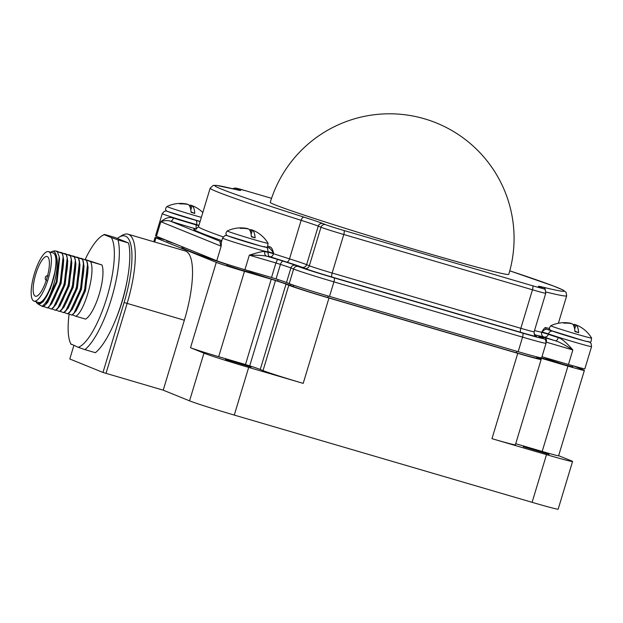<?xml version="1.0" encoding="UTF-8"?>
<svg xmlns="http://www.w3.org/2000/svg" width="623" height="623" viewBox="0 0 623 623"><rect width="100%" height="100%" fill="white"/><g stroke="black" fill="none" stroke-linecap="round" stroke-linejoin="round"><path stroke-width="0.93" d="M104.578 234.443L115.053 237.511L128.502 242.97A62.65 17.919 106.3 0 1 121.898 301.867A62.65 17.919 106.3 0 1 95.374 352.696L84.899 349.628A62.65 17.919 -73.7 0 0 111.424 298.799A62.65 17.919 -73.7 0 0 118.027 239.902L111.353 237.581A58.85 16.837 -73.7 0 1 106.922 297.366A58.85 16.837 -73.7 0 1 78.225 347.315L84.899 349.628M71.45 344.176L78.225 347.315M128.502 242.97L118.027 239.902M72.237 314.849L75.842 316.25C84.487 311.921 96.051 271.69 90.576 261.644L85.164 259.48A58.85 16.837 -73.7 0 1 102.219 235.696A58.85 16.837 -73.7 0 1 104.275 234.715L111.353 237.581M69.122 314.054A58.85 16.837 -73.7 0 0 70.633 343.499A58.85 16.837 -73.7 0 0 71.147 344.441M85.164 259.48L101.977 264.977A29.865 8.543 106.3 0 1 99.205 294.235A29.865 8.543 106.3 0 1 85.631 319.116L75.842 316.25M72.829 255.866L78.475 258.093L79.978 265.063L77.369 288.215L68.164 308.206L63.624 312.668C72.268 308.346 83.832 268.116 78.358 258.062L72.494 256.061M76.902 257.058L82.547 259.293L84.05 266.255L81.442 289.407L72.237 309.397L67.697 313.867C76.341 309.538 87.905 269.307 82.431 259.254L76.567 257.252M68.164 313.657L71.77 315.059C80.414 310.729 91.978 270.499 86.504 260.445L80.974 258.249L86.62 260.484L88.123 267.446L85.515 290.598L76.24 310.667M64.091 312.466L67.697 313.867M101.977 264.977L90.576 261.644M87.57 263.957L84.557 290.318L73.958 313.229L71.77 315.059M83.498 262.766L80.484 289.127L69.885 312.037M79.417 261.574L76.411 287.935L65.812 310.846M51.873 308.883L55.478 310.285C64.122 305.955 75.687 265.725 70.212 255.671L64.348 253.67M55.945 310.075L59.551 311.477C68.195 307.147 79.76 266.917 74.285 256.871L68.421 254.862M60.018 311.266L63.624 312.668M67.736 261.372L65.15 284.641L55.938 304.631L51.405 309.094C60.049 304.764 71.614 264.534 66.139 254.48L60.275 252.479M71.809 262.571L69.223 285.84L60.01 305.823L55.478 310.285M75.578 262.291L75.905 263.879L73.296 287.032L64.083 307.014L59.551 311.477M47.8 307.692L51.405 309.094M64.683 253.483L70.212 255.671M70.329 255.71L71.279 259.191L68.265 285.56L57.666 308.463M60.602 252.284L66.256 254.519L67.198 258L64.192 284.361L53.594 307.271M68.756 254.675L74.402 256.902L75.352 260.391L72.338 286.751L61.739 309.654M36.118 301.734A27.334 7.819 -73.7 0 0 36.998 303.175A27.334 7.819 -73.7 0 0 47.2 295.318C50.86 288.06 53.469 280.148 55.034 271.566L50.323 288.94L43.579 301.205M59.567 258.856L57.005 282.258L47.8 302.241L45.752 304.538L56.35 281.658L59.224 256.668L57.285 251.731L54.933 250.796L57.285 251.731M63.686 260.289L61.077 283.434L51.725 303.596M55.034 271.566C56.74 262.898 56.802 256.684 55.229 252.946C58.134 258.07 57.947 267.469 54.66 281.137C50.775 294.991 46.546 303.354 41.982 306.228L43.26 306.664L45.752 304.538M38.54 304.351L41.982 306.228M43.618 306.446L47.332 307.894C55.977 303.572 67.541 263.342 62.066 253.288L56.202 251.287M56.529 251.092L62.183 253.32L63.125 256.801L60.12 283.154L49.521 306.064L47.332 307.894M47.2 295.318L42.878 301.991L37.419 303.65L36.998 303.175M55.229 252.946A27.334 7.819 -73.7 0 0 52.137 251.497L54.933 250.796M52.137 251.497A27.334 7.819 -73.7 0 0 50.619 252.237M34.031 301.119L38.61 302.459A25.784 7.375 -73.7 0 0 52.729 280.498A25.784 7.375 -73.7 0 0 53.111 252.969L48.532 251.63A25.784 7.375 106.3 0 1 48.142 279.159A25.784 7.375 -73.7 0 1 34.031 301.119A25.784 7.375 -73.7 0 1 34.413 273.59A25.784 7.375 106.3 0 1 48.532 251.63M35.768 274.143A20.676 5.918 -73.7 0 0 35.464 296.221A20.676 5.918 -73.7 0 0 46.787 278.606A20.676 5.918 106.3 0 0 47.091 256.528A20.676 5.918 106.3 0 0 35.768 274.143M115.839 319.194A54.808 15.676 -73.7 0 0 127.154 280.56M73.849 345.539L69.792 358.988L102.982 372.445L124.102 302.505A62.323 17.826 -73.7 0 0 119.118 237.199A62.323 17.826 -73.7 0 0 117.342 238.445M166.022 240.166A23.767 0.654 16.8 0 0 155.057 237.441A23.767 0.654 16.8 0 0 155.952 237.908L216.282 262.369A23.767 0.654 16.8 0 0 244.465 271.332L271.246 279.182A200.801 5.529 16.8 0 0 275.475 280.529A23.417 0.646 -163.2 0 1 286.019 284.111L288.792 285.233A33.883 0.934 16.8 0 0 328.967 298.02L517.744 353.327A33.883 0.934 16.8 0 0 541.153 359.455L515.385 444.806A33.883 0.934 16.8 0 1 491.975 438.678L546.496 454.65A37.723 1.036 16.8 0 0 572.56 461.479L558.169 509.162A37.723 1.036 16.8 0 1 532.097 502.325L234.279 415.082A37.723 1.036 16.8 0 1 189.548 400.846L163.226 390.169L102.982 372.445M105.996 373.403L127.115 303.463A64.862 18.55 -73.7 0 0 128.081 234.217A64.862 18.55 -73.7 0 0 121.929 235.494L119.118 237.199M128.081 234.217L185.304 250.983A64.862 18.55 106.3 0 1 184.346 320.23L124.102 302.505M163.226 390.169L184.346 320.23M271.246 279.182L245.478 364.533L218.696 356.683A23.767 0.654 16.8 0 1 190.513 347.72L203.947 353.163A37.723 1.036 16.8 0 0 248.678 367.399L303.199 383.371L328.967 298.02M536.847 357.244A23.417 0.646 -163.2 0 1 538.911 357.703A200.801 5.529 16.8 0 0 541.177 358.256L567.95 366.106A23.767 0.654 16.8 0 0 584.374 370.405A23.767 0.654 16.8 0 0 583.478 369.937L573.9 366.059M541.153 359.455A33.883 0.934 16.8 0 0 539.876 358.793L537.104 357.672A23.417 0.646 -163.2 0 1 536.769 357.524M249.262 271.916A196.167 5.405 16.8 0 0 277.765 281.105A28.004 0.771 16.8 0 1 290.388 285.396L293.114 286.494A29.195 0.802 16.8 0 0 327.737 297.514L516.42 352.797A29.195 0.802 16.8 0 0 536.598 358.077L536.948 356.917M536.94 356.94A196.167 5.405 16.8 0 0 550.615 360.008M182.087 246.677L181.916 247.222A196.167 5.405 16.8 0 0 227.27 264.627M174.744 243.702L166.699 240.953L166.832 240.501M249.527 271.052L249.208 272.111L241.202 270.016L227.029 265.414L227.356 264.339M573.059 365.818L572.732 366.892L564.726 364.798L550.561 360.195L550.825 359.323M245.478 364.533A200.801 5.529 16.8 0 0 249.706 365.88L275.475 280.529M303.199 383.371A33.883 0.934 16.8 0 1 263.023 370.584L260.25 369.462A23.417 0.646 16.8 0 0 249.706 365.88M225.487 359.416L236.296 362.181L251.201 367.072L225.487 359.416M515.719 443.701L542.181 451.457A23.767 0.654 16.8 0 0 558.605 455.756L584.374 370.405M572.56 461.479A37.723 1.036 16.8 0 0 571.135 460.74L558.629 455.67M523.312 446.668L534.121 449.432L549.027 454.323L523.312 446.668M540.881 359.237L541.177 358.256M198.947 225.3L196.494 224.576A23.744 0.654 -163.2 0 1 173.599 217.668A23.744 0.654 -163.2 0 1 162.237 213.642L155.548 235.821A23.744 0.654 16.8 0 0 156.443 236.281L216.773 260.749A23.744 0.654 16.8 0 0 244.932 269.704L271.527 277.5A200.949 5.537 16.8 0 0 276.044 278.94A23.222 0.639 -163.2 0 1 286.51 282.492L289.228 283.597A33.985 0.934 16.8 0 0 329.528 296.416L518.165 351.684A33.985 0.934 16.8 0 0 541.644 357.836L546.036 343.289C545.616 337.759 545.125 339.932 542.695 338.094L539.674 336.887M541.979 356.73L568.456 364.486A23.744 0.654 16.8 0 0 584.865 368.785L591.562 346.614A23.744 0.654 -163.2 0 1 573.9 341.949A23.744 0.654 -163.2 0 1 548.442 333.905L548.333 334.286A23.744 0.654 16.8 0 0 558.255 337.588C561.689 338.569 566.548 342.689 572.849 349.947L546.254 342.152C546.799 340.002 546.316 338.507 544.814 337.674L555.498 340.804A3.785 1.713 107.6 0 0 558.255 337.588M422.682 251.809A124.569 3.434 -163.2 0 1 270.257 202.358A124.569 124.569 0 0 1 424.528 118.822A124.569 124.569 0 0 1 508.757 274.361A124.569 3.434 -163.2 0 1 422.682 251.809M589.008 341.91A19.959 0.553 -163.2 0 1 573.814 337.868A19.959 0.553 -163.2 0 1 552.788 331.218A3.785 3.38 -70.1 0 0 548.442 333.905L541.839 331.919C543.84 328.617 545.141 327.192 545.732 327.651A186.199 5.132 16.8 0 0 549.385 328.422M534.487 330.587A186.199 5.132 -163.2 0 0 541.722 332.3A3.785 3.512 -77.1 0 0 543.988 336.981A3.785 3.38 109.9 0 0 548.333 334.286L541.722 332.3L541.839 331.919C544.144 329.925 545.693 329.014 546.496 329.193A1.246 1.176 102.4 0 1 545.732 327.651M587.956 341.412A19.609 0.537 -163.2 0 1 575.146 338.242A19.609 0.537 -163.2 0 1 551.892 330.844M583.136 328.773A31.578 30.247 112.1 0 0 582.56 328.36A31.578 30.247 112.1 0 0 575.948 324.902A31.578 9.034 106.3 0 1 578.642 332.659A18.986 0.522 -163.2 0 1 574.92 331.568A31.578 9.034 -73.7 0 0 572.218 323.812A31.578 30.247 112.1 0 0 564.049 323.181A29.888 8.551 -73.7 0 0 563.535 322.893A29.888 8.551 -73.7 0 0 562.974 322.745A31.578 30.247 -67.9 0 1 569.5 323.064A31.578 30.247 -67.9 0 1 571.143 323.376L571.081 323.586M578.642 332.659L574.889 331.132M573.105 324.7A31.578 9.034 106.3 0 1 574.865 324.466A31.578 30.247 -67.9 0 1 576.298 325.042M575.948 324.902L574.663 329.154M574.865 324.466L574.141 326.865M534.075 333.757A3.785 3.349 -76.2 0 0 535.71 335.01A189.992 5.233 -163.2 0 0 543.988 336.981A27.529 0.755 16.8 0 0 555.498 340.804C558.924 341.793 564.711 344.846 572.849 349.947L568.456 364.486M271.527 277.5L275.919 262.953A200.949 5.537 16.8 0 0 280.436 264.393A23.222 0.639 -163.2 0 1 290.902 267.952L293.62 269.05A33.985 0.934 16.8 0 0 333.92 281.876L522.557 337.136A33.985 0.934 16.8 0 0 546.036 343.289M535.655 335.999L535.788 336.054A23.02 0.631 -163.2 0 1 520.75 332.339L332.067 277.064A23.02 0.631 -163.2 0 1 304.772 268.373L302.046 267.267A34.179 0.942 16.8 0 0 286.635 262.034A189.992 5.233 -163.2 0 1 270.304 256.801A27.529 0.755 16.8 0 1 266.846 256.24L277.523 259.37L275.919 262.953L249.325 255.165C258.685 255.189 264.526 255.547 266.846 256.24A3.785 3.286 104.1 0 1 264.806 251.614A23.744 0.654 16.8 0 0 267.913 252.214L268.03 251.832A23.744 0.654 -163.2 0 1 245.112 245.594A23.744 0.654 -163.2 0 1 222.575 238.111L221.43 241.895L221.165 246.202L160.827 221.741C164.589 220.425 167.797 220.238 170.461 221.188L220.69 241.553C219.701 241.28 219.857 242.838 221.165 246.202L216.773 260.749M244.932 269.704L249.325 255.165C258.117 252.323 263.28 251.147 264.806 251.614M267.859 246.186A186.199 5.132 16.8 0 0 269.65 246.77C271.324 246.973 272.648 249.169 273.614 253.335L268.061 251.715M198.83 225.682L196.377 224.958L196.494 224.576A3.785 1.947 -74.1 0 0 195.754 220.301A19.959 0.553 -163.2 0 1 166.964 211.142M196.65 228.898A3.785 1.947 105.9 0 1 196.377 224.958A23.744 0.654 16.8 0 1 173.381 218.019C169.565 216.679 165.383 217.925 160.827 221.741L156.443 236.281M201.354 217.349A21.314 0.584 16.8 0 1 167.735 206.929A21.314 0.584 -163.2 0 1 166.948 206.501C164.893 208.806 165.181 210.481 167.813 211.524L200.1 221.492A19.609 0.537 -163.2 0 1 181.924 216.189A19.609 0.537 -163.2 0 1 168.031 211.602M199.274 209.53A31.578 30.247 112.1 0 0 198.698 209.11A31.578 30.247 112.1 0 0 192.079 205.66A31.578 9.034 106.3 0 1 194.781 213.409A18.986 0.522 -163.2 0 1 191.051 212.318A31.578 9.034 -73.7 0 0 188.356 204.57A31.578 30.247 112.1 0 0 180.187 203.939A29.888 8.551 -73.7 0 0 179.665 203.651A29.888 8.551 -73.7 0 0 179.113 203.503A31.578 30.247 -67.9 0 1 185.638 203.814A31.578 30.247 -67.9 0 1 187.282 204.134L187.219 204.344M194.781 213.409L191.027 211.89M189.244 205.458A31.578 9.034 106.3 0 1 191.004 205.224A31.578 30.247 -67.9 0 1 192.437 205.792M192.079 205.66L190.802 209.912M191.004 205.224L190.28 207.623M286.635 262.034A3.785 1.822 -72.3 0 0 289.508 258.856L301.135 220.324A37.964 1.044 -163.2 0 1 318.26 226.141L320.977 227.239A19.235 0.53 16.8 0 0 343.787 234.497L532.47 289.781A19.235 0.53 16.8 0 0 545.756 293.262L534.129 331.786A19.235 0.53 -163.2 0 1 520.836 328.305L332.152 273.03A19.235 0.53 -163.2 0 1 309.343 265.772L306.625 264.666A37.964 1.044 16.8 0 0 289.508 258.856A186.199 5.132 -163.2 0 1 273.497 253.717A3.785 2.165 107.9 0 1 270.304 256.801A3.785 3.761 -59.6 0 1 269.479 256.442L269.479 256.442C268.879 257.058 268.357 255.648 267.913 252.214M266.434 247.074A187.445 5.163 16.8 0 0 268.56 247.767C269.977 248.234 271.659 250.088 273.614 253.335L273.497 253.717L267.952 252.105M264.425 246.63A19.609 0.537 -163.2 0 1 251.614 243.461A19.609 0.537 -163.2 0 1 228.368 236.062M259.612 233.991A31.578 30.247 112.1 0 0 259.028 233.578A31.578 30.247 112.1 0 0 252.416 230.121A31.578 9.034 106.3 0 1 255.111 237.877A18.986 0.522 -163.2 0 1 251.388 236.779A31.578 9.034 -73.7 0 0 248.694 229.03A31.578 30.247 112.1 0 0 240.525 228.4A29.888 8.551 -73.7 0 0 240.003 228.111A29.888 8.551 -73.7 0 0 239.442 227.963A31.578 30.247 -67.9 0 1 245.968 228.283A31.578 30.247 -67.9 0 1 247.611 228.594L247.549 228.805M255.111 237.877L251.357 236.351M249.582 229.918A31.578 9.034 106.3 0 1 251.334 229.685A31.578 30.247 -67.9 0 1 252.774 230.253M252.416 230.121L251.131 234.373M251.334 229.685L250.61 232.083M48.539 307.069L48.781 308.097M154.714 242.02L155.952 237.908M190.513 347.72L216.282 262.369M189.548 400.846L203.947 353.163M218.696 356.683L244.465 271.332M260.25 369.462L286.019 284.111M263.023 370.584L288.792 285.233M491.975 438.678L517.744 353.327M532.097 502.325L546.496 454.65M234.279 415.082L248.678 367.399M538.724 358.326L538.911 357.703M542.181 451.457L567.95 366.106M516.42 352.797L516.872 351.302M327.737 297.514L328.189 296.026M293.114 286.494L293.519 285.163M290.388 285.396L290.754 284.181M277.765 281.105L278.208 279.634M246.467 190.973A3.785 1.082 -73.7 0 0 246.435 190.965L271.55 198.324L246.467 190.973A15.443 0.428 16.8 0 0 236.374 188.481L239.092 189.587A41.757 1.153 -163.2 0 1 235.868 189.517A3.785 3.349 -76.2 0 0 235.681 189.462L216.313 185.366L213.23 185.397L210.161 188.169A186.199 5.132 16.8 0 0 301.135 220.324A3.785 1.822 107.7 0 1 304.008 217.147A41.757 1.153 -163.2 0 1 322.831 223.532L325.556 224.638A15.443 0.428 16.8 0 0 343.873 230.471L532.556 285.747A15.443 0.428 16.8 0 0 542.649 288.239L539.923 287.133A41.757 1.153 -163.2 0 1 543.147 287.203A182.414 5.023 16.8 0 0 509.77 270.834L553.691 286.089L563.192 290.116L566.089 292.335L566.673 295.8A186.199 5.132 16.8 0 1 545.919 292.008M235.868 189.517A182.414 5.023 16.8 0 0 304.008 217.147M232.527 188.699L235.229 188.021L246.435 190.965A3.785 1.082 -73.7 0 0 246.404 190.957M236.374 188.481A3.785 3.629 112.1 0 0 233.438 188.917M552.788 331.218L546.496 329.193A187.445 5.163 16.8 0 0 550.234 329.98M591.593 338.055A21.314 0.584 16.8 0 1 574.281 333.453A21.314 0.584 16.8 0 1 551.596 326.172A21.314 0.584 -163.2 0 1 550.81 325.743C548.762 328.048 549.05 329.731 551.674 330.766L583.774 340.688C592.387 342.837 590.768 342.689 591.593 338.055A31.641 31.641 0 0 0 582.56 328.36M277.523 259.37A197.164 5.428 16.8 0 0 283.301 261.208A27.007 0.748 -163.2 0 1 295.481 265.343L298.199 266.449A30.192 0.833 16.8 0 0 334.006 277.842L522.642 333.103A30.192 0.833 16.8 0 0 542.368 337.978L539.65 336.879A27.007 0.748 -163.2 0 1 541.737 336.926A197.164 5.428 16.8 0 0 544.814 337.674M535.71 335.01A34.179 0.942 16.8 0 0 534.441 334.699M541.737 336.926A3.785 3.349 103.8 0 1 543.56 338.468M522.642 333.103A3.785 1.082 106.3 0 1 522.557 337.136L518.165 351.684M329.528 296.416L333.92 281.876A3.785 1.082 106.3 0 0 334.006 277.842M298.199 266.449A3.785 3.629 112.1 0 0 293.62 269.05L289.228 283.597M286.51 282.492L290.902 267.952A3.785 3.629 112.1 0 1 295.481 265.343M283.301 261.208A3.785 1.822 107.7 0 0 280.436 264.393L276.044 278.94M268.03 251.832C267.75 248.515 267.142 247.027 266.216 247.37A3.785 3.761 120.4 0 0 265.756 247.144M265.476 247.129A19.959 0.553 -163.2 0 1 246.225 241.872A19.959 0.553 -163.2 0 1 227.302 235.603M223.19 236.896A186.199 5.132 -163.2 0 1 198.527 226.694L210.161 188.169M200.076 221.578L195.754 220.301M221.811 240.626A189.992 5.233 -163.2 0 1 196.105 229.093M220.986 241.623A27.529 0.755 16.8 0 0 220.69 241.553A3.785 3.372 -76.3 0 0 220.885 241.607A3.785 3.372 -76.3 0 0 220.892 241.607L221.64 241.428L221.43 241.895M173.381 218.019A3.785 1.885 107.7 0 1 170.461 221.188A27.529 0.755 16.8 0 0 196.37 229.015M322.831 223.532A3.785 3.629 112.1 0 0 318.26 226.141L306.625 264.666A3.785 3.629 -67.9 0 1 302.046 267.267M325.556 224.638A3.785 3.629 112.1 0 0 320.977 227.239L309.343 265.772A3.785 3.629 -67.9 0 1 304.772 268.373M343.873 230.471A3.785 1.082 106.3 0 1 343.787 234.497L332.152 273.03A3.785 1.082 -73.7 0 0 332.067 277.064M532.556 285.747A3.785 1.082 106.3 0 1 532.47 289.781L520.836 328.305A3.785 1.082 -73.7 0 0 520.75 332.339M542.649 288.239A3.785 3.629 -67.9 0 1 542.976 288.356L539.549 286.985M543.147 287.203A3.785 3.349 103.8 0 1 545.413 290.263M269.65 246.77A1.246 0.748 108 0 1 268.56 247.767L266.153 247.121M268.069 243.274A21.314 0.584 16.8 0 1 250.758 238.671A21.314 0.584 16.8 0 1 228.073 231.39A21.314 0.584 -163.2 0 1 227.278 230.962C225.23 233.267 225.518 234.941 228.143 235.985L260.243 245.906C268.856 248.055 267.244 247.907 268.069 243.274A31.641 31.641 0 0 0 259.028 233.578M70.633 343.499L71.038 344.324M102.219 235.696L104.197 234.497M73.958 313.229L76.31 310.589M67.198 258L67.759 261.489M71.832 262.68L71.271 259.199M75.905 263.879L75.352 260.391M42.878 301.991L43.719 301.049M59.613 259.106L59.224 256.66M63.678 260.289L63.125 256.801M51.873 303.432L49.521 306.064M48.08 275.771C46.273 275.763 45.386 276.355 45.401 277.546C44.957 278.94 45.386 279.945 46.678 280.552M153.756 241.74L155.057 237.441M239.302 190.295L235.681 189.462M558.387 323.236L566.673 295.8M589.311 341.926L591.048 343.351L591.562 346.614M569.5 323.064A31.641 31.641 0 0 0 550.81 325.743M227.037 235.447L224.802 235.673L222.575 238.111M195.747 229.155L198.527 226.694M166.707 210.987L164.456 211.213L162.237 213.642M202.802 212.536A31.641 31.641 0 0 0 198.698 209.11M185.638 203.814A31.641 31.641 0 0 0 166.948 206.501M545.756 293.262C545.148 287.25 544.463 289.913 542.976 288.356M534.129 331.786C534.285 337.214 535.858 335.33 535.811 336.093L535.461 335.937M245.968 228.283A31.641 31.641 0 0 0 227.278 230.962"/></g></svg>
